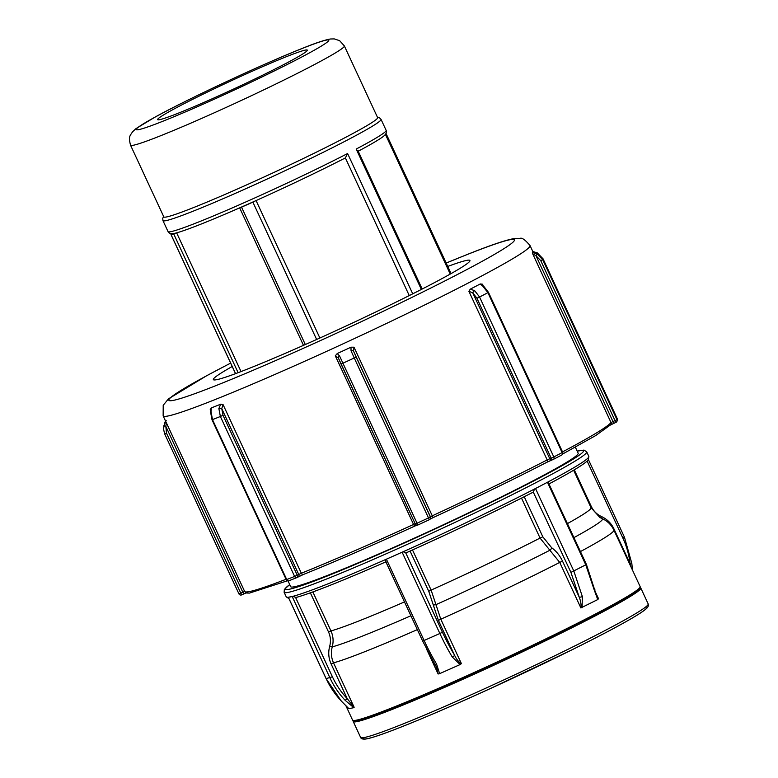 <?xml version="1.0" encoding="UTF-8"?>
<svg xmlns="http://www.w3.org/2000/svg" width="778" height="778" viewBox="0 0 778 778"><rect width="100%" height="100%" fill="white"/><g stroke="black" fill="none" stroke-linecap="round" stroke-linejoin="round"><path stroke-width="1.17" d="M631.775 563.437L630.054 563.583L630.87 566.627M624.403 537.219L622.877 538.075A81.136 79.259 -101.3 0 1 630.054 563.583L613.92 528.836C611.207 523.215 607.064 519.12 601.472 516.543L600.976 518.08M402.129 552.215L439.862 633.496L424.107 640.489L422.649 641.053L385.771 561.619L385.46 559.596A166.803 8.577 155.1 0 0 394.251 555.716A166.803 8.577 155.1 0 0 403.208 551.719L405.805 552.993A164.45 8.461 -24.9 0 0 533.3 492.104L534.564 488.992A166.803 8.577 155.1 0 1 403.208 551.719L385.46 559.596A166.803 8.577 155.1 0 1 292.723 596.376L288.434 597.232A166.803 8.577 155.1 0 1 286.236 596.852L288.939 598.603M288.434 597.232A166.803 8.577 155.1 0 0 290.301 596.94A166.803 8.577 155.1 0 0 292.723 596.376L296.097 597.436A164.45 8.461 -24.9 0 0 385.878 561.842M292.207 596.561L329.93 677.842A83.402 81.466 78.7 0 0 345.16 700.317L347.221 698.654A81.136 79.259 -101.3 0 1 332.41 676.792L295.65 597.601M345.16 700.317L353.815 707.679L348.865 708.68L341.299 701.066L348.476 708.281M353.815 707.688L354.146 707.29L347.221 698.654L331.088 663.897L333.519 662.856C331.204 657.682 330.786 652.353 332.245 646.888C333.694 641.432 333.266 636.112 330.951 630.929L312.853 591.941M310.364 592.846L328.53 631.969C330.611 636.628 330.99 641.422 329.678 646.333L332.245 646.888A152.858 7.858 -24.9 0 0 410.91 615.768M442.419 632.232L439.862 633.496A83.402 25.713 66.1 0 0 452.319 657.07A2.266 0.807 -31 0 0 454.537 655.164A81.136 25.022 -113.9 0 1 442.419 632.232L405.805 552.993M452.319 657.07L460.109 664.558L439.619 673.66L436.565 664.062A2.266 0.807 149 0 1 434.873 664.198L436.526 667.252L438.121 673.991L439.619 673.66M460.109 664.558L461.412 663.644C458.719 662.097 456.423 659.267 454.537 655.164L438.403 620.406L440.795 619.21L431.129 590.094L412.505 549.978M435.077 664.344L436.526 667.252M410.094 551.077L428.756 591.29L433.093 604.389A2.266 1.342 169.8 0 0 436.001 604.632A152.858 7.858 -24.9 0 0 549.861 550.26L559.732 562.406L580.865 607.929C581.38 604.992 580.845 601.413 579.24 597.183L562.504 561.142L559.732 562.406A158.518 8.15 -24.9 0 1 440.795 619.21L461.412 663.644M533.3 492.104L570.926 572.394L579.24 597.183A2.266 0.652 168.1 0 0 582.352 596.551L573.824 571.052L535.517 488.516L534.564 488.992A166.803 8.577 155.1 0 0 541.488 485.394L535.517 488.516M289.727 584.57L284.349 589.403L284.126 592.311A166.803 8.577 -24.9 0 0 439.035 529.857A166.803 8.577 -24.9 0 0 586.719 451.843L588.829 456.394A166.803 8.577 155.1 0 1 548.023 481.961L586.418 564.429L585.776 564.818L594.343 590.288A2.266 0.652 -11.9 0 0 594.898 589.714A2.266 0.652 -11.9 0 0 594.888 589.705A2.266 0.652 -11.9 0 0 594.888 589.685M521.513 498.115L540.058 538.075L549.861 550.26A2.266 1.031 -54.8 0 0 551.68 547.761L542.82 536.81L540.058 538.075A147.198 7.576 155.1 0 1 431.129 590.094L428.756 591.29M548.023 481.961L541.488 485.394A166.803 8.577 155.1 0 0 548.023 481.961M594.343 590.288L597.757 599.566L580.865 607.929M597.757 599.566L598.525 598.71L596.794 596.425L586.418 564.429M582.109 607.725L582.352 596.551M580.446 551.563A158.518 8.15 -24.9 0 0 613.91 530.1L640.138 586.602A158.518 8.15 155.1 0 1 640.129 587.069A158.518 8.15 155.1 0 1 499.787 660.746A158.518 8.15 155.1 0 1 352.94 720.379A158.518 8.15 155.1 0 1 352.57 720.088L345.899 705.724M639.954 587.555L640.43 587.73A158.518 8.15 155.1 0 1 640.8 588.022A158.518 8.15 155.1 0 1 500.449 662.166A158.518 8.15 155.1 0 1 353.231 721.507A158.518 8.15 155.1 0 1 353.241 721.041L353.416 720.554M575.36 447.175L578.171 453.224A158.469 8.15 155.1 0 1 437.858 527.338A158.469 8.15 155.1 0 1 290.7 586.661L288.025 580.903M553.596 459.253A206.423 10.62 -24.9 0 0 561.687 455.033A2.081 1.439 -117.7 0 0 561.774 454.994A2.081 1.439 -117.7 0 0 562.144 452.611A208.504 10.727 155.1 0 1 553.81 456.958A2.081 1.342 62.6 0 1 553.518 459.302A2.081 1.342 62.6 0 1 553.43 459.341A2.081 1.546 -111.6 0 1 553.323 459.39A2.081 1.546 -111.6 0 1 551.184 458.174L549.774 458.728A2.081 1.546 68.4 0 0 551.923 459.944A2.081 1.546 68.4 0 0 552.03 459.895L553.216 459.428M615.943 422.357L615.009 420.616L612.967 421.559L613.891 423.31L615.933 422.366A2.081 2.081 0 0 0 616.808 421.608A2.081 2.071 33.2 0 1 615.943 422.357L610.594 424.944M230.638 363.102L206.88 375.599L168.486 398.851L163.215 405.27L163.147 415.88A202.251 10.406 -24.9 0 0 350.975 340.161A202.251 10.406 -24.9 0 0 530.051 245.566L532.804 251.508L537.306 252.879L543.034 258.792A208.504 10.727 -24.9 0 1 542.704 259.658L616.954 419.605A2.081 2.071 33.2 0 1 616.808 421.608L617.469 419.546A2.081 2.081 178 0 0 617.275 418.739A208.504 10.727 155.1 0 1 616.954 419.605L615.009 420.616L540.768 260.669L542.704 259.658L536.985 253.745L532.395 252.549A202.251 10.406 -24.9 0 0 532.784 251.518L532.794 251.518M286.061 579.279A202.251 10.406 155.1 0 1 244.642 591.445L240.762 593.118L241.686 594.869A2.081 2.081 -2 0 1 238.924 593.857L238.924 593.847A2.081 2.081 0 0 0 241.686 594.869L246.169 592.855M415.18 523.779L413.565 524.45A202.251 10.406 155.1 0 1 301.339 573.24L297.245 575.214A2.081 1.391 62.4 0 1 296.904 577.577A2.081 1.391 62.4 0 1 296.817 577.626A2.081 1.507 -111.8 0 1 296.719 577.665A2.081 1.507 -111.8 0 1 294.609 576.43A208.504 10.727 155.1 0 1 286.732 579.561A2.081 1.585 68.6 0 0 288.91 580.767L288.91 580.767A2.081 1.585 68.6 0 0 289.027 580.709A206.423 10.62 -24.9 0 0 296.613 577.704M418 524.936A2.081 2.081 20.5 0 1 415.257 523.925L415.248 523.915A2.081 2.081 0 0 0 418.01 524.936L418.019 524.936A206.423 10.62 -24.9 0 0 429.359 519.704L428.493 517.934A208.504 10.727 155.1 0 1 417.037 523.215L418.01 524.936L429.368 519.704A2.081 2.081 0 0 0 430.438 518.547A2.081 2.081 20.5 0 1 429.368 519.704M356.139 357.005L430.38 516.942A2.081 2.081 20.5 0 1 430.438 518.547L430.497 518.391A2.081 2.081 20.5 0 0 430.438 516.787L428.493 517.934L354.253 357.987L356.139 357.005L353.465 350.966L354.019 347.202L350.985 347.202L351.034 350.761A2.081 1.206 -22.6 0 1 353.465 350.966L430.438 516.787L432.286 515.824L433.122 517.613A200.17 10.299 -24.9 0 0 546.817 462.288A2.081 1.313 -117.3 0 0 546.905 462.258A2.081 1.313 -117.3 0 0 547.177 459.924A202.251 10.406 155.1 0 1 432.286 515.824L354.019 347.202M223.004 415.277L297.245 575.214L294.609 576.43L220.369 416.493L223.004 415.277L221.759 408.625L223.072 404.618L220.738 404.181L218.871 408.518A2.081 0.778 4.9 0 1 221.759 408.625L298.733 574.446A2.081 1.391 62.4 0 1 298.392 576.809A2.081 1.391 62.4 0 1 298.305 576.848L296.992 577.529M211.305 407.925L211.013 411.63L212.491 419.614L286.732 579.561L286.255 579.707A2.081 2.081 0 0 0 288.91 580.767L296.719 577.665A2.081 2.081 0 0 0 296.904 577.577L303.42 574.475A2.081 1.478 68.1 0 0 303.517 574.436A200.17 10.299 -24.9 0 0 414.577 526.161L416.959 525.121M165.792 421.53L163.857 425.731L165.831 426.354L166.375 422.824L244.642 591.436A202.251 10.406 155.1 0 1 244.642 591.436L246.636 593.011L249.466 593.089L287.442 580.787M220.738 404.181A202.251 10.406 -24.9 0 1 211.295 407.925L210.206 409.724L210.77 409.87M337.253 353.533L335.299 355.828L338.342 357.938L415.248 523.925L417.037 523.215L339.597 356.032L337.253 353.533A202.251 10.406 -24.9 0 0 350.985 347.202M339.597 356.032A2.081 1.206 157.4 0 0 338.304 357.88L338.294 357.831M470.252 289.173L468.901 291.303L472.8 292.907L476.933 298.227L551.184 458.174L553.81 456.958L479.569 297.021L474.619 290.632L470.252 289.173A202.251 10.406 -24.9 0 0 480.24 283.96L482.516 284.203L482.224 285.03M536.985 253.745L535.993 255.738L532.755 253.949L532.395 252.549M163.857 425.731L163.526 429.106L164.673 433.91L238.924 593.847L240.762 593.118L166.511 433.171L165.831 426.354L242.804 592.175L243.728 593.925L246.889 592.593M218.871 408.518L220.369 416.493A208.504 10.727 -24.9 0 1 212.491 419.614L212.015 419.76L286.255 579.707M211.013 411.63A2.081 0.778 -175.1 0 0 210.585 412.048A2.081 0.778 -175.1 0 0 210.585 412.058L212.015 419.76M351.034 350.761L354.253 357.987A208.504 10.727 -24.9 0 1 342.787 363.268L341.007 363.978L338.304 357.88A2.081 1.206 157.4 0 0 338.342 357.938M480.24 283.96L482.934 286.294A2.081 0.875 -52.1 0 1 483.702 286.236A2.081 0.875 -52.1 0 1 483.712 286.246A2.081 0.875 -52.1 0 1 483.721 286.255L482.263 285.118M482.934 286.294L487.903 292.664L488.458 292.324L483.702 286.236M474.619 290.632A2.081 0.875 127.9 0 0 472.8 292.907L549.774 458.728L547.177 459.924L468.901 291.303M409.257 295.582L345.364 157.924A117.867 6.059 155.1 0 1 256.079 200.568L252.879 202.134A120.22 6.185 155.1 0 1 241.55 207.162L239.682 207.843A117.867 6.059 155.1 0 1 176.635 232.846L173.766 234.052A120.22 6.185 155.1 0 1 171.034 234.596L172.628 233.663M345.364 157.924L347.601 153.538A120.22 6.185 155.1 0 1 232.408 207.852A120.22 6.185 155.1 0 1 168.038 231.581C168.845 233.39 170.878 234.013 174.146 233.439A117.867 6.059 155.1 0 0 176.635 232.846L241.034 371.573M239.682 207.843A117.867 6.059 155.1 0 0 256.079 200.568L319.884 338.022M383.71 136.121A117.867 6.059 155.1 0 1 383.603 136.208A117.867 6.059 155.1 0 1 358.211 151.214M163.643 216.517L162.728 218.287L162.942 220.612A120.22 6.185 -24.9 0 0 192.72 211.353A120.22 6.185 -24.9 0 0 351.102 138.085A120.22 6.185 -24.9 0 0 381.045 119.374L386.131 130.344A120.22 6.185 155.1 0 1 356.198 149.055L357.802 151.438M344.353 45.931L377.622 117.614A117.867 6.059 155.1 0 1 311.424 154.589A117.867 6.059 155.1 0 1 192.993 207.794A117.867 6.059 155.1 0 1 163.808 216.868L130.529 145.185A117.867 6.059 -24.9 0 0 239.994 101.052A117.867 6.059 -24.9 0 0 344.353 45.931L339.646 40.68L334.239 38.9L330.456 38.997C324.834 39.931 315.703 42.975 303.041 48.1C262.03 64.273 186.827 99.526 155.23 116.992L136.072 128.545L132.484 131.871C130.315 135.693 128.146 135.946 130.529 145.185M286.887 56.493A82.507 4.24 155.1 0 1 307.32 50.142A82.507 4.24 155.1 0 1 234.266 88.731A82.507 4.24 155.1 0 1 157.642 119.618A82.507 4.24 155.1 0 1 203.982 93.739A82.507 4.24 155.1 0 1 286.887 56.493M447.749 266.446A141.44 7.274 155.1 0 1 469.941 260.494A141.44 7.274 155.1 0 1 344.703 326.643A141.44 7.274 155.1 0 1 213.347 379.596A141.44 7.274 155.1 0 1 232.214 366.496M640.129 587.069L639.749 588.11A157.739 8.111 155.1 0 1 500.098 661.417A157.739 8.111 155.1 0 1 353.98 720.759L352.94 720.379M587.127 461.062L622.877 538.075M613.92 528.836L613.404 529.079M601.472 516.543C596.901 514.433 593.507 511.088 591.29 506.488L590.619 506.809M591.29 506.488L574.271 469.834M341.357 701.075A83.402 81.466 -101.3 0 1 326.128 678.601L332.41 676.792M354.146 707.29L333.519 662.856A158.518 8.15 -24.9 0 0 417.339 629.626M326.108 678.562L288.395 597.319M328.53 631.969L330.951 630.929A147.198 7.576 155.1 0 0 404.472 601.909M329.678 646.333C328.083 652.343 328.549 658.198 331.088 663.897M436.565 664.062A83.402 25.713 -113.9 0 1 424.107 640.489L386.384 559.207M433.093 604.389L438.403 620.406M426.801 649.591L438.121 673.991M547.459 482.282L585.776 564.818L570.926 572.394M598.525 598.71L595.394 591.97M562.504 561.142C559.82 555.502 556.212 551.048 551.68 547.761M542.82 536.81L524.226 496.743M573.96 537.588A152.858 7.858 -24.9 0 0 602.182 518.654L599.877 517.477L591.047 507.723A147.198 7.576 155.1 0 1 567.454 523.584M648.181 603.923A158.518 8.15 155.1 0 1 507.83 678.066A158.518 8.15 155.1 0 1 360.613 737.408C361.041 738.76 362.665 739.314 365.475 739.061C369.375 738.516 376.523 736.319 386.909 732.487C411.961 723.17 446.329 708.573 490.023 688.715L570.303 650.641C596.036 637.892 615.952 627.467 630.044 619.346C638.213 614.639 643.63 611.1 646.294 608.717C648.2 606.928 648.833 605.323 648.181 603.923L640.8 588.022M364.055 737.563A156.164 8.033 -24.9 0 0 508.773 680.089A156.164 8.033 -24.9 0 0 646.08 606.655M577.218 451.172A164.45 8.461 155.1 0 1 437.995 527.61A164.45 8.461 155.1 0 1 289.747 584.609M540.768 260.669L535.993 255.738L612.967 421.559L611.022 422.561A2.081 2.071 38.7 0 1 610.769 424.73L595.647 435.592L562.718 453.982M532.755 253.949L611.022 422.561A202.251 10.406 155.1 0 1 562.523 451.901M335.299 355.828L413.565 524.45L414.586 526.152L417.562 524.907M223.072 404.618L301.339 573.24A2.081 1.478 68.1 0 0 303.42 574.475C334.773 561.813 371.826 545.699 414.586 526.152M298.47 576.761L303.332 574.514M430.146 519.082L433.122 517.613C476.029 497.667 513.957 479.219 546.905 462.258L553.323 459.39A2.081 2.081 0 0 0 553.518 459.302L561.774 454.994A2.081 2.081 0 0 0 562.698 452.271L562.144 452.611L487.903 292.664A208.504 10.727 -24.9 0 1 479.569 297.021L476.933 298.227M546.973 462.21L551.816 459.983M617.275 418.739L543.025 258.792L617.275 418.739A2.081 2.081 0 0 1 617.469 419.546M238.924 593.857L164.673 433.91L166.511 433.171M210.206 409.724L210.712 410.803M341.017 363.987L415.248 523.915M483.313 285.944L482.516 284.203M173.766 234.052L238.126 372.681M235.578 373.635L171.034 234.596M252.879 202.134L316.636 339.48M305.316 344.547L241.55 207.162M356.198 149.055L421.365 289.445M412.729 293.831L347.601 153.538M302.428 48.382A106.08 5.456 155.1 0 1 254.756 80.426A106.08 5.456 155.1 0 1 140.254 125.832A106.08 5.456 155.1 0 1 302.428 48.382M530.051 245.566C525.15 239.799 521.834 237.416 520.083 238.399L513.509 238.681C504.951 240.305 489.732 245.498 467.85 254.241L446.173 263.052A190.464 9.793 155.1 0 1 467.238 254.523A190.464 9.793 155.1 0 1 457.824 274.284A190.464 9.793 155.1 0 1 211.431 387.395A190.464 9.793 155.1 0 1 230.648 363.132M632.465 570.06L631.824 563.428L624.452 537.219L588.421 459.594M288.346 597.319L326.079 678.601L341.299 701.066M422.649 641.053L434.873 664.198M405.766 553.012C452.971 531.773 495.518 511.447 533.397 492.066M295.698 597.582C311.278 593.264 341.406 581.322 386.083 561.755M588.829 456.394L588.401 459.623L586.982 461.208C582.207 465.458 569.321 473.15 548.344 484.266M573.639 470.223L591.047 507.723M602.182 518.654C607.355 520.91 611.265 524.722 613.91 530.1M353.231 721.507L360.613 737.408M284.126 592.311L286.236 596.852M586.719 451.843L583.977 450.092L577.198 451.133M610.448 425.041L613.891 423.31M241.686 594.869L243.728 593.925M429.864 519.257L433.122 517.613M163.147 415.88L244.642 591.445M164.673 433.91L163.526 429.018M163.526 429.116C164.362 423.524 165.247 420.655 166.181 420.499M210.585 412.058L210.857 410.016M488.458 292.324L562.698 452.271M537.306 252.879L532.784 251.508M386.044 133.515L451.075 273.603M170.985 234.586L235.54 373.654M239.663 207.872L303.488 345.364M385.441 134.448L450.248 274.07M422.182 289.027L357.899 150.553M386.131 130.344C386.997 132.134 386.151 134.088 383.603 136.208M162.942 220.612L168.038 231.581M377.456 117.264L379.401 117.711L381.045 119.374"/></g></svg>
